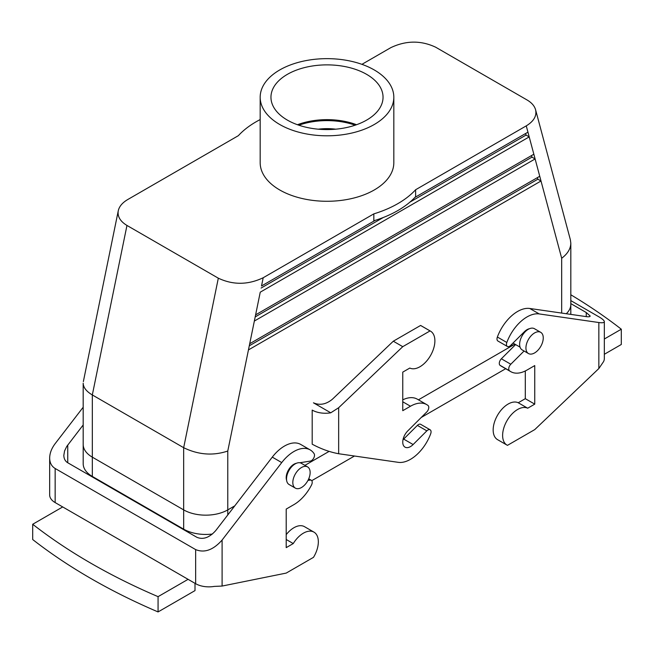 <?xml version="1.0" encoding="UTF-8"?>
<svg xmlns="http://www.w3.org/2000/svg" width="654" height="654" viewBox="0 0 654 654"><rect width="100%" height="100%" fill="white"/><g stroke="black" fill="none" stroke-linecap="round" stroke-linejoin="round"><path stroke-width="0.98" d="M366.632 74.352A56.04 32.357 180 0 1 383.031 97.945A56.04 32.357 180 0 1 347.871 127.252A56.04 32.357 180 0 1 287.368 120.107A56.04 32.357 180 0 1 270.969 97.945A56.04 32.357 180 0 1 304.985 67.476A56.04 32.357 180 0 1 366.632 74.352A56.04 32.357 180 0 1 383.031 97.945A56.04 32.357 180 0 1 347.871 127.252A56.04 32.357 180 0 1 287.368 120.107A56.04 32.357 180 0 1 270.969 97.945A56.04 32.357 180 0 1 304.985 67.476A56.04 32.357 180 0 1 366.632 74.352M356.544 124.726A53.996 31.171 0 0 0 297.456 124.726A53.996 31.171 0 0 1 356.544 124.726M279.748 189.979A66.822 38.578 0 0 0 374.252 189.979A66.822 38.578 0 0 0 393.822 162.699L393.822 97.225A66.822 38.578 180 0 1 374.252 124.505A66.822 38.578 180 0 1 301.429 132.868A66.822 38.578 180 0 1 260.178 97.225A66.822 38.578 180 0 1 327 58.647A66.822 38.578 180 0 1 393.822 97.225A66.822 38.578 180 0 1 374.252 124.505A66.822 38.578 180 0 1 301.429 132.868A66.822 38.578 180 0 1 260.178 97.225A66.822 38.578 180 0 1 327 58.647A66.822 38.578 180 0 1 393.822 97.225L393.822 162.699A66.822 38.578 0 0 1 374.252 189.979A66.822 38.578 0 0 1 279.748 189.979A66.822 38.578 0 0 1 260.178 162.699A66.822 38.578 0 0 0 279.748 189.979M415.625 189.742A100.234 57.871 180 0 1 373.835 213.866L263.202 277.737C248.029 284.964 233.069 285.111 218.322 278.187L126.966 225.45C120.23 221.371 117.328 216.466 118.276 210.743C119.241 206.427 122.404 202.691 127.743 199.535L238.375 135.664A100.234 57.871 180 0 1 260.178 119.568A100.234 57.871 180 0 0 238.375 135.664L127.743 199.535C122.404 202.691 119.241 206.427 118.276 210.743C117.328 216.466 120.23 221.371 126.966 225.45L218.322 278.187C233.069 285.111 248.029 284.964 263.202 277.737L373.835 213.866L373.835 220.782L373.835 213.866A100.234 57.871 180 0 0 415.625 189.742L526.257 125.87L415.625 189.742L415.625 196.65A100.234 57.871 180 0 1 373.835 220.782A100.234 57.871 180 0 0 415.625 196.65L415.625 189.742M527.034 99.956C531.653 102.67 534.498 105.932 535.577 109.733C536.926 115.889 533.819 121.268 526.257 125.87C533.819 121.268 536.926 115.889 535.577 109.733C534.498 105.932 531.653 102.67 527.034 99.956L435.678 47.211C420.931 40.295 405.971 40.442 390.798 47.66L361.924 64.337L390.798 47.66C405.971 40.442 420.931 40.295 435.678 47.211L527.034 99.956M261.51 285.986L375.2 220.357L261.51 285.986L263.202 277.737L261.51 285.986M414.889 197.443L527.942 132.165L529.209 136.89L260.251 292.174L529.209 136.89L526.053 135.076L409.919 202.127L526.053 135.076L529.209 136.89L526.257 125.87L527.942 132.165L414.889 197.443M531.955 157.132L255.191 316.92L531.955 157.132L535.111 158.947L254.349 321.049L255.608 314.86L533.844 154.221L535.111 158.947L254.349 321.049L255.608 314.86L533.844 154.221L535.111 158.947L531.955 157.132L531.538 155.554L531.955 157.132M383.309 217.488L261.093 288.054L383.309 217.488M525.636 133.498L526.053 135.076L525.636 133.498M537.858 179.188L249.288 345.794L537.858 179.188L541.013 181.003L248.446 349.915L249.705 343.726L539.746 176.278L541.013 181.003L248.446 349.915L249.705 343.726L539.746 176.278L541.013 181.003L537.858 179.188L537.441 177.61L537.858 179.188M289.06 484.491A12.254 7.071 -60 0 1 289.06 470.349A12.254 7.071 -60 0 1 301.306 463.277L307.609 466.915A12.254 7.071 -60 0 1 310.143 472.523A12.254 7.071 -60 0 1 304.797 484.851A12.254 7.071 -60 0 1 295.355 488.129A12.254 7.071 -60 0 1 295.355 473.986A12.254 7.071 -60 0 1 307.609 466.915A12.254 7.071 -60 0 1 310.143 472.523A12.254 7.071 -60 0 1 304.797 484.851A12.254 7.071 -60 0 1 295.355 488.129A12.254 7.071 -60 0 1 295.355 473.986A12.254 7.071 -60 0 1 307.609 466.915L301.306 463.277A12.254 7.071 -60 0 0 289.06 470.349A12.254 7.071 -60 0 0 289.06 484.491L295.355 488.129L289.06 484.491M227.772 451.039C213.073 455.961 198.366 454.841 183.668 447.696L92.32 394.951L126.966 225.45L92.32 394.951L92.32 457.154L183.668 509.891A31.188 18.001 0 0 0 227.772 509.891L234.778 505.853L227.772 509.891A31.188 18.001 0 0 1 183.668 509.891L92.32 457.154A31.188 18.001 0 0 1 83.181 444.426A31.188 18.001 0 0 0 92.32 457.154L92.32 476.431A31.179 18.001 180 0 1 83.189 463.702A31.179 18.001 180 0 0 92.32 476.431L92.32 394.951C86.369 391.419 83.32 387.503 83.181 383.203C83.32 387.503 86.369 391.419 92.32 394.951L183.668 447.696L218.322 278.187L183.668 447.696L183.668 509.891L183.668 447.696C198.366 454.841 213.073 455.961 227.772 451.039L248.446 349.915L227.772 451.039L227.772 509.891L227.772 451.039M519.628 344.298A12.254 7.071 120 0 0 522.17 349.906L528.465 353.544A12.254 7.071 120 0 0 540.719 346.473A12.254 7.071 120 0 0 540.719 332.33A12.254 7.071 120 0 0 531.277 335.608A12.254 7.071 120 0 0 525.93 347.936A12.254 7.071 120 0 0 528.465 353.544A12.254 7.071 120 0 0 540.719 346.473A12.254 7.071 120 0 0 540.719 332.33A12.254 7.071 120 0 0 531.277 335.608A12.254 7.071 120 0 0 525.93 347.936A12.254 7.071 120 0 0 528.465 353.544L522.17 349.906A12.254 7.071 120 0 1 519.628 344.298A12.254 7.071 120 0 1 524.974 331.97A12.254 7.071 120 0 1 534.416 328.692A12.254 7.071 120 0 0 524.974 331.97A12.254 7.071 120 0 0 519.628 344.298M510.848 345.238A14.478 8.363 120 0 0 514.992 344.225A14.478 8.363 120 0 1 510.848 345.238M561.68 258.265C567.631 253.793 570.68 248.757 570.819 243.165L570.37 239.756L535.577 109.733L570.37 239.756L570.819 243.165C570.68 248.757 567.631 253.793 561.68 258.265L541.013 181.003L561.68 258.265L561.68 313.078L561.68 258.265M505.689 368.717L421.241 417.473L505.689 368.717M354.476 456.018L311.754 480.682L354.476 456.018M212.419 534.024A31.179 18.001 180 0 1 183.676 529.168L92.32 476.431L183.676 529.168L183.676 509.899L183.676 529.168A31.179 18.001 180 0 0 212.419 534.024M304.911 465.354L329.093 451.399L304.911 465.354M418.429 399.823L513.905 344.699L418.429 399.823M566.274 313.74A31.188 18.001 0 0 0 570.819 304.38L570.819 243.165L570.819 304.38A31.188 18.001 0 0 1 566.274 313.74M83.344 381.642L118.276 210.743L83.344 381.642M355.171 125.2A53.996 31.171 0 0 0 298.829 125.2A53.996 31.171 0 0 1 355.171 125.2M318.302 129.19A40.098 23.152 180 0 1 335.698 129.19A40.098 23.152 180 0 0 318.302 129.19M195.006 583.327L195.006 590.603L158.072 611.931A601.418 347.225 0 0 1 32.7 539.542L32.7 524.263L62.702 506.94L195.644 583.695A18.713 10.799 180 0 0 214.201 586.409L222.098 586.058L286.207 573.092L313.487 557.347A21.157 12.213 120 0 0 313.953 532.127A21.157 12.213 120 0 0 293.262 543.564L286.207 547.635L286.207 509.074L293.924 504.618A32.52 18.778 120 0 0 311.476 485.096A4.455 2.575 120 0 0 311.296 480.273A4.455 2.575 120 0 0 310.143 480.093L307.952 480.437M296.36 463.294A10.914 6.303 120 0 0 288.463 470.005A10.914 6.303 120 0 0 286.599 480.2M299.785 462.754L310.29 461.103A4.455 2.575 120 0 0 313.748 458.062A4.455 2.575 120 0 0 314.133 453.729A32.52 18.778 120 0 0 310.184 449.903A32.52 18.778 120 0 0 281.735 462.582L222.098 540.049C213.278 549.998 204.457 553.186 195.644 549.589L55.149 468.477C51.576 466.31 49.745 462.828 49.663 458.045C49.745 453.197 51.576 448.399 55.149 443.657L83.181 407.238M32.7 524.263A601.418 347.225 0 0 0 158.072 596.652L188.082 579.33M158.072 611.931L158.072 596.652M83.181 424.969L66.749 446.429L64.582 450.884L63.83 455.298C63.888 458.716 65.196 461.201 67.746 462.754L196.903 537.318C203.198 539.885 209.501 537.613 215.804 530.5L272.285 457.13L281.735 462.582M108.458 486.257L109.112 486.118M313.953 532.127L304.502 526.674A21.157 12.213 120 0 0 286.207 534.653M310.184 449.903L300.734 444.45A32.52 18.778 120 0 0 272.285 457.13M286.207 539.493L293.262 543.564M62.702 506.94L55.149 502.574L55.149 468.477M49.663 458.045L49.663 494.939A18.713 10.799 0 0 0 55.149 502.574M506.825 342.483L497.375 337.023A32.52 18.778 -60 0 1 529.765 308.475L539.215 313.928A32.52 18.778 -60 0 0 506.825 342.483A4.455 2.575 120 0 0 507.365 346.473A4.455 2.575 120 0 0 510.668 345.41L524.394 331.725A10.914 6.303 -60 0 1 529.47 328.709M497.375 337.023A4.455 2.575 120 0 0 497.915 341.02L507.365 346.473M604.337 339.001L621.3 329.207L621.3 344.486L604.337 354.28M621.3 329.207A601.418 347.225 0 0 0 570.819 294.774M529.765 308.475L586.254 316.618L586.254 312.522L570.819 303.611M570.819 300.611L598.851 316.798C602.424 318.882 604.255 320.501 604.337 321.637L604.337 358.539A18.713 10.799 0 0 1 603.56 361.613L598.851 368.537L534.751 429.604L507.463 445.349A21.157 12.213 -60 0 1 507.005 445.104L497.555 439.651A21.157 12.213 -60 0 1 497.326 415.609A21.157 12.213 -60 0 1 518.246 402.758L525.301 398.678L525.301 370.965M507.005 445.104A21.157 12.213 -60 0 1 506.776 421.07A21.157 12.213 -60 0 1 527.696 408.21L534.751 404.139L534.751 365.578L527.034 370.033A32.52 18.778 -60 0 1 510.774 371.652L501.324 366.191A32.52 18.778 -60 0 1 500.032 365.316A4.455 2.575 120 0 1 501.356 358.784L510.807 364.237L524.075 351.01M515.597 344.576L501.356 358.784M510.807 364.237A4.455 2.575 120 0 0 509.482 370.777L500.032 365.316M510.774 371.652A32.52 18.778 -60 0 1 509.482 370.777M539.215 313.928L598.851 322.528C602.424 323.019 604.255 322.724 604.337 321.637M586.254 312.522L590.17 315.988C590.112 316.757 588.804 316.969 586.254 316.618M518.246 402.758L527.696 408.21M534.751 404.139L525.301 398.678M330.761 412.805L313.454 402.815C319.757 405.578 326.052 404.401 332.355 399.267L393.307 341.208L420.596 325.455L430.046 330.916L402.758 346.669L338.658 407.728L330.761 412.805A18.713 10.799 180 0 1 312.195 410.091L312.195 444.189C321.016 448.938 329.837 452.118 338.658 453.737L398.294 462.337A32.52 18.778 -60 0 0 430.684 433.79A4.455 2.575 120 0 0 430.144 429.792A4.455 2.575 120 0 0 426.841 430.855L413.115 444.54A10.914 6.303 -60 0 1 405.022 447.148A10.914 6.303 -60 0 1 407.834 430.839L426.702 412.028A4.455 2.575 120 0 0 428.027 405.488A32.52 18.778 -60 0 0 426.735 404.622A32.52 18.778 -60 0 0 410.475 406.232L402.758 401.777M430.144 429.792L420.694 424.332A4.455 2.575 120 0 0 417.391 425.394L403.665 439.087A10.914 6.303 120 0 1 403.019 439.692M420.596 325.455A21.157 12.213 -60 0 1 421.062 325.7L430.512 331.161A21.157 12.213 -60 0 1 430.733 355.196A21.157 12.213 -60 0 1 409.813 368.055L402.758 372.126L402.758 410.687L410.475 406.232M402.758 399.847A32.52 18.778 -60 0 1 417.285 399.161L426.735 404.622M430.046 330.916A21.157 12.213 -60 0 1 430.512 331.161M402.758 346.669L393.307 341.208M249.705 343.726L254.349 321.049L249.705 343.726M255.608 314.86L260.251 292.174L255.608 314.86M533.844 154.221L529.209 136.89L533.844 154.221M539.746 176.278L535.111 158.947L539.746 176.278M227.772 514.951L227.772 509.899L227.772 514.951M222.098 586.058L222.098 540.049M67.746 462.754L67.746 445.022M308.574 479.186L310.143 480.093M195.644 583.695L195.644 549.589M598.851 368.537L598.851 322.528M417.391 425.394L426.841 430.855M413.115 444.54L403.665 439.087M338.658 407.728L338.658 453.737M534.416 328.692L540.719 332.33L534.416 328.692M513.006 343.08L520.053 347.143L513.006 343.08M83.181 444.426L83.181 383.203L83.181 444.426M260.178 162.699L260.178 97.225L260.178 162.699M83.189 444.728L83.189 463.702L83.189 444.728M570.811 304.682L570.811 314.394L570.811 304.682M308.737 478.802L311.296 480.273"/></g></svg>
